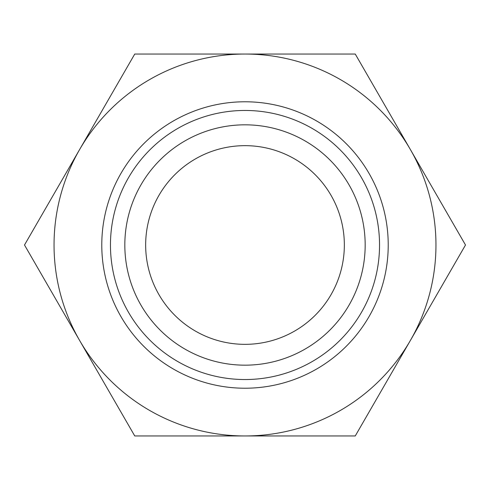 <?xml version="1.0" encoding="UTF-8"?>
<svg xmlns="http://www.w3.org/2000/svg" width="490" height="490" viewBox="0 0 490 490"><rect width="100%" height="100%" fill="white"/><g stroke="black" fill="none" stroke-linecap="round" stroke-linejoin="round"><path stroke-width="0.73" d="M245 365.173A120.172 120.172 0 0 1 124.828 245A120.172 120.172 0 0 1 245 124.828A120.172 120.172 0 0 1 365.173 245A120.172 120.172 0 0 1 245 365.173M245 145.659A99.341 99.341 0 0 0 145.659 245A99.341 99.341 0 0 0 245 344.341A99.341 99.341 0 0 0 344.341 245A99.341 99.341 0 0 0 245 145.659M245 379.542A134.542 134.542 0 0 0 379.542 245A134.542 134.542 0 0 0 245 110.458A134.542 134.542 0 0 0 110.458 245A134.542 134.542 0 0 0 245 379.542M245 101.779A143.221 143.221 0 0 1 388.221 245A143.221 143.221 0 0 1 245 388.221A143.221 143.221 0 0 1 101.779 245A143.221 143.221 0 0 1 245 101.779M435.959 245A190.959 190.959 0 0 0 410.375 149.524L465.5 245L410.375 340.477A190.959 190.959 0 0 0 435.959 245M245 435.959A190.959 190.959 0 0 0 410.375 340.477L355.25 435.959L134.75 435.959L79.625 340.477A190.959 190.959 0 0 0 245 435.959M410.375 149.524A190.959 190.959 0 0 0 79.625 149.524A190.959 190.959 0 0 0 79.625 340.477L24.5 245L134.75 54.041L355.25 54.041L410.375 149.524"/></g></svg>
